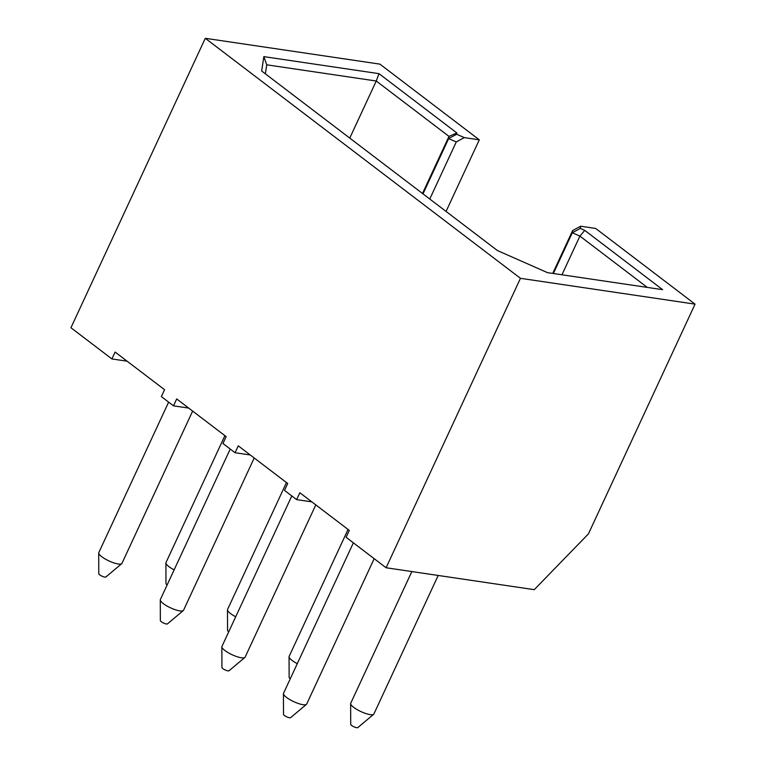 <?xml version="1.0" encoding="UTF-8"?>
<svg xmlns="http://www.w3.org/2000/svg" width="766" height="766" viewBox="0 0 766 766"><rect width="100%" height="100%" fill="white"/><g stroke="black" fill="none" stroke-linecap="round" stroke-linejoin="round"><path stroke-width="1.15" d="M127.108 361.188L111.913 358.938L115.111 352.054L164.566 389.712L161.367 396.606L173.489 405.836L176.687 398.942L226.142 436.61L222.944 443.504L235.066 452.735L238.264 445.841L287.719 483.509L284.521 490.393L296.643 499.623L299.841 492.739L349.296 530.398L346.098 537.292L386.102 567.759L534.256 589.667L588.412 533.902L695.059 304.14L595.661 228.44L580.638 226.219L580.312 228.402L584.764 230.375L662.638 289.672L547.498 272.648L497.412 250.539L261.666 71.008L263.849 56.627L378.988 73.66L456.862 132.968L456.67 134.242L464.273 137.602L456.258 141.94L429.764 199.026M311.848 501.874L296.643 499.623M250.262 454.975L235.066 452.735M188.685 408.087L173.489 405.836M446.061 211.426L479.296 139.824L379.898 64.124L205.288 38.3L70.941 327.743L111.913 358.938M205.288 38.3L520.459 278.317L695.059 304.14M386.102 567.759L520.459 278.317M479.296 139.824L464.273 137.602M580.312 228.402L572.298 232.74L572.633 230.556L580.638 226.219M572.633 230.556L552.736 273.424M561.947 274.783L579.9 236.1L572.298 232.74L553.368 273.519M647.27 287.403L579.9 236.1L584.764 230.375M263.849 56.627L266.731 64.813L265.362 73.823M266.731 64.813L376.259 81.014L378.988 73.66M422.487 193.482L448.991 136.396L376.259 81.014L349.765 138.091M456.67 134.242L448.656 138.579L448.991 136.396L456.862 132.968M456.258 141.94L448.656 138.579L422.995 193.865M374.172 558.673L306.687 704.059A12.773 3.256 -155.1 0 1 306.438 704.375A12.773 3.256 -155.1 0 1 302.982 704.691A12.773 3.256 -155.1 0 1 290.419 699.942A12.773 3.256 -155.1 0 1 283.439 693.699A12.773 3.256 -155.1 0 1 283.525 693.307L353.375 542.835M306.438 704.375L290.592 717.665A3.926 1.005 -155.1 0 1 289.529 717.761A3.926 1.005 -155.1 0 1 285.661 716.306A3.926 1.005 -155.1 0 1 283.516 714.381L283.439 693.699M438.19 575.457L373.885 713.998A12.773 3.256 -155.1 0 1 373.636 714.314L357.789 727.604A3.926 1.005 -155.1 0 1 356.726 727.7A3.926 1.005 -155.1 0 1 352.858 726.245A3.926 1.005 -155.1 0 1 350.713 724.32L350.637 703.638A12.773 3.256 -155.1 0 1 350.723 703.245L411.849 571.56M373.636 714.314A12.773 3.256 -155.1 0 1 370.179 714.63A12.773 3.256 -155.1 0 1 357.617 709.881A12.773 3.256 -155.1 0 1 350.637 703.638M315.793 504.88L245.11 657.171A12.773 3.256 -155.1 0 1 244.861 657.477A12.773 3.256 -155.1 0 1 241.405 657.793A12.773 3.256 -155.1 0 1 228.833 653.044A12.773 3.256 -155.1 0 1 221.862 646.801A12.773 3.256 -155.1 0 1 221.949 646.418L291.798 495.937M244.861 657.477L229.015 670.767A3.926 1.005 -155.1 0 1 227.952 670.863A3.926 1.005 -155.1 0 1 224.084 669.407A3.926 1.005 -155.1 0 1 221.939 667.483L221.862 646.801M290.295 678.724A3.926 1.005 -155.1 0 1 289.136 677.422L289.06 656.74A12.773 3.256 -155.1 0 1 289.146 656.357L348.051 529.45M297.285 663.662A12.773 3.256 -155.1 0 1 289.06 656.74M254.216 457.991L183.534 610.272A12.773 3.256 -155.1 0 1 183.285 610.588A12.773 3.256 -155.1 0 1 179.828 610.895A12.773 3.256 -155.1 0 1 167.256 606.155A12.773 3.256 -155.1 0 1 160.286 599.912A12.773 3.256 -155.1 0 1 160.372 599.519L230.221 449.039M183.285 610.588L167.438 623.878A3.926 1.005 -155.1 0 1 166.375 623.974A3.926 1.005 -155.1 0 1 162.507 622.509A3.926 1.005 -155.1 0 1 160.362 620.594L160.286 599.912M228.718 631.826A3.926 1.005 -155.1 0 1 227.559 630.523L227.483 609.851A12.773 3.256 -155.1 0 1 227.569 609.458L286.474 482.551M235.708 616.764A12.773 3.256 -155.1 0 1 227.483 609.851M192.639 411.093L121.947 563.374A12.773 3.256 -155.1 0 1 121.708 563.69A12.773 3.256 -155.1 0 1 118.251 563.996A12.773 3.256 -155.1 0 1 105.679 559.257A12.773 3.256 -155.1 0 1 98.709 553.014A12.773 3.256 -155.1 0 1 98.785 552.621L168.635 402.14M121.708 563.69L105.861 576.98A3.926 1.005 -155.1 0 1 104.798 577.076A3.926 1.005 -155.1 0 1 100.93 575.611A3.926 1.005 -155.1 0 1 98.785 573.696L98.709 553.014M167.141 584.937A3.926 1.005 -155.1 0 1 165.983 583.635L165.906 562.953A12.773 3.256 -155.1 0 1 165.983 562.56L224.898 435.653M174.131 569.875A12.773 3.256 -155.1 0 1 165.906 562.953"/></g></svg>
